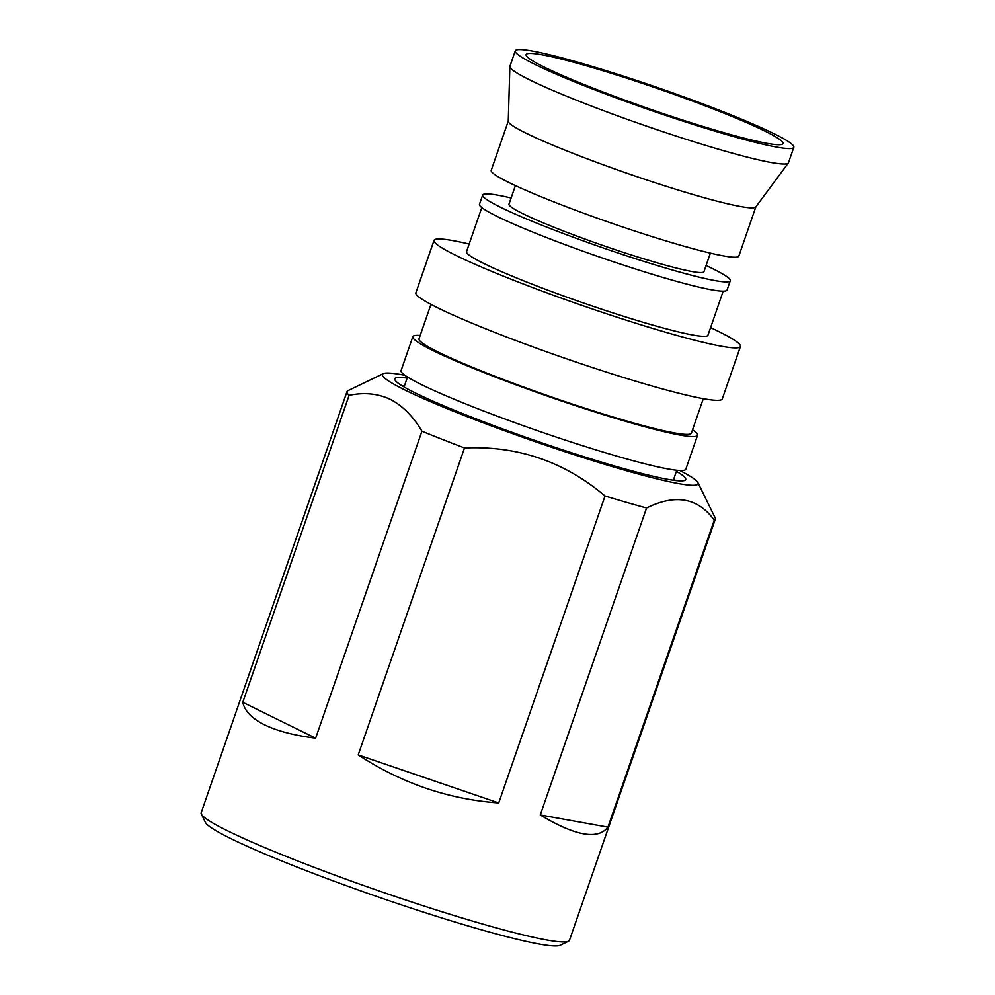 <?xml version="1.0" encoding="UTF-8"?>
<svg xmlns="http://www.w3.org/2000/svg" width="995" height="995" viewBox="0 0 995 995"><rect width="100%" height="100%" fill="white"/><g stroke="black" fill="none" stroke-linecap="round" stroke-linejoin="round"><path stroke-width="1.49" d="M568.481 941.258L560.185 945.25A188.341 15.161 -160.9 0 1 421.706 911.569A188.341 15.161 -160.9 0 1 230.939 838.636A188.341 15.161 -160.9 0 1 205.418 822.405L201.363 814.134A194.883 15.696 19.1 0 0 227.78 830.937A194.883 15.696 19.1 0 0 425.188 906.408A194.883 15.696 19.1 0 0 568.481 941.258A194.883 15.696 19.1 0 0 569.488 940.263L715.318 519.166A194.883 15.696 -160.9 0 1 714.248 520.174C698.005 497.786 675.443 493.719 646.563 507.997L540.273 814.967C575.346 836.011 597.908 840.066 607.957 827.131L714.248 520.174M264.533 724.808C277.195 731.002 294.234 735.454 315.639 738.178L421.942 431.208C413.174 416.345 402.627 405.736 390.326 399.393C377.889 393.535 364.145 392.179 349.096 395.338L242.792 702.296C244.72 711.077 251.971 718.577 264.533 724.808M679.809 470.498A167.048 13.445 -160.9 0 1 697.93 482.625L715.131 517.761A194.883 15.696 -160.9 0 1 715.318 519.166M646.563 507.997A194.883 15.696 -160.9 0 1 605.035 495.995C564.476 461.63 517.624 445.611 464.503 447.949L358.2 754.906C401.756 783.351 448.608 799.371 498.731 802.953L605.035 495.995M464.503 447.949A194.883 15.696 -160.9 0 1 421.942 431.208M697.93 482.625A167.048 13.445 -160.9 0 1 586.739 458.745A167.048 13.445 -160.9 0 1 405.189 390.115A167.048 13.445 -160.9 0 1 383.262 373.66A167.048 13.445 -160.9 0 1 404.99 375.326M349.096 395.338A194.883 15.696 -160.9 0 1 346.994 391.62A194.883 15.696 -160.9 0 1 348.014 390.637A194.883 15.696 -160.9 0 1 348.063 390.612M346.994 391.62L201.177 812.728A194.883 15.696 19.1 0 0 201.363 814.134M676.413 471.356A153.939 12.4 -160.9 0 1 684.908 480.324A153.939 12.4 -160.9 0 1 571.715 452.787A153.939 12.4 -160.9 0 1 415.773 393.174A153.939 12.4 -160.9 0 1 394.915 379.903A153.939 12.4 -160.9 0 1 407.142 378.112M402.179 385.849A147.397 11.865 -160.9 0 1 404.455 385.849M420.164 335.477A150.668 12.127 19.1 0 0 412.813 336.671L401.072 370.613A150.668 12.127 19.1 0 0 423.895 385.799A150.668 12.127 19.1 0 0 581.901 445.486A150.668 12.127 19.1 0 0 685.816 469.217L697.57 435.275A150.668 12.127 19.1 0 0 692.532 429.79M412.813 336.671A150.668 12.127 19.1 0 0 435.648 351.857A150.668 12.127 19.1 0 0 593.654 411.557A150.668 12.127 19.1 0 0 697.57 435.275M430.935 304.37L419.007 338.822A144.113 11.604 19.1 0 0 440.847 353.337A144.113 11.604 19.1 0 0 591.988 410.45A144.113 11.604 19.1 0 0 691.376 433.136L703.303 398.684M469.167 244.036A162.135 13.059 19.1 0 0 434.031 240.38L415.873 292.816A162.135 13.059 19.1 0 0 440.437 309.159A162.135 13.059 19.1 0 0 610.47 373.399A162.135 13.059 19.1 0 0 722.283 398.92L740.442 346.484A162.135 13.059 19.1 0 0 715.878 330.141A162.135 13.059 19.1 0 0 710.579 327.629M434.031 240.38A162.135 13.059 19.1 0 0 458.596 256.71A162.135 13.059 19.1 0 0 628.629 320.95A162.135 13.059 19.1 0 0 740.442 346.484M481.791 207.569L466.531 251.623A127.746 10.286 19.1 0 0 485.883 264.496A127.746 10.286 19.1 0 0 619.848 315.116A127.746 10.286 19.1 0 0 707.955 335.228L723.203 291.162M511.107 197.993A131.017 10.547 19.1 0 0 482.662 195.02L479.466 204.286A131.017 10.547 19.1 0 0 499.316 217.482A131.017 10.547 19.1 0 0 636.713 269.396A131.017 10.547 19.1 0 0 727.071 290.018L730.268 280.764A131.017 10.547 19.1 0 0 710.418 267.568A131.017 10.547 19.1 0 0 706.089 265.516M482.662 195.02A131.017 10.547 19.1 0 0 502.525 208.229A131.017 10.547 19.1 0 0 639.922 260.143A131.017 10.547 19.1 0 0 730.268 280.764M515.398 185.605L508.98 204.137A103.169 8.308 19.1 0 0 524.614 214.534A103.169 8.308 19.1 0 0 632.808 255.416A103.169 8.308 19.1 0 0 703.962 271.66L710.38 253.116M508.258 121.116L491.219 170.344A131.017 10.547 19.1 0 0 511.069 183.553A131.017 10.547 19.1 0 0 648.466 235.454A131.017 10.547 19.1 0 0 738.825 256.088L755.864 206.848M515.261 50.844L509.925 66.267A147.397 11.865 19.1 0 0 509.875 66.566L508.258 121.253A131.017 10.547 19.1 0 0 528.158 134.188A131.017 10.547 19.1 0 0 664.051 185.617A131.017 10.547 19.1 0 0 755.79 206.96L788.338 162.993A147.397 11.865 19.1 0 0 788.475 162.72L793.823 147.297A147.397 11.865 19.1 0 0 771.486 132.447A147.397 11.865 19.1 0 0 616.912 74.053A147.397 11.865 19.1 0 0 515.261 50.844A147.397 11.865 19.1 0 0 537.598 65.695A147.397 11.865 19.1 0 0 692.172 124.089A147.397 11.865 19.1 0 0 793.823 147.297M509.875 66.566A147.397 11.865 19.1 0 0 532.25 81.117A147.397 11.865 19.1 0 0 685.132 138.977A147.397 11.865 19.1 0 0 788.338 162.993M546.69 68.294A135.929 10.945 19.1 0 0 684.97 120.781A135.929 10.945 19.1 0 0 782.443 144.151A135.929 10.945 19.1 0 0 762.394 129.847A135.929 10.945 19.1 0 0 615.619 74.65A135.929 10.945 19.1 0 0 526.156 55.409A135.929 10.945 19.1 0 0 546.69 68.294M673.727 479.092A147.397 11.865 -160.9 0 1 675.518 480.51M242.792 702.296L315.639 738.178M540.273 814.967L607.957 827.131M358.2 754.906L498.731 802.953M383.262 373.66L348.014 390.637M673.341 480.224L676.787 470.262M404.069 386.98L407.515 377.018"/></g></svg>
